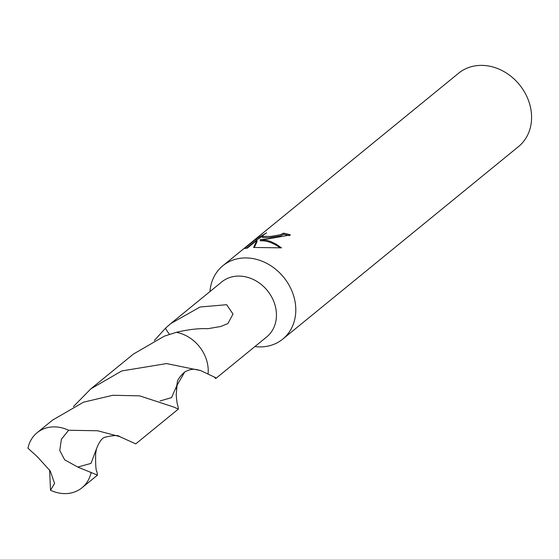 <?xml version="1.0" encoding="UTF-8"?>
<svg xmlns="http://www.w3.org/2000/svg" width="559" height="559" viewBox="0 0 559 559"><rect width="100%" height="100%" fill="white"/><g stroke="black" fill="none" stroke-linecap="round" stroke-linejoin="round"><path stroke-width="0.84" d="M254.89 346.58A47.354 39.808 -129.2 0 0 261.221 346.887A47.354 39.808 -129.2 0 0 282.77 339.096A47.354 39.808 -129.2 0 0 290.869 288.661A47.354 39.808 -129.2 0 0 244.416 257.944A47.354 39.808 -129.2 0 0 222.866 265.742A47.354 39.808 -129.2 0 0 209.96 291.56M73.425 406.624L90.81 388.868L121.757 370.952L166.589 363.574L200.667 370.582L215.494 377.598L215.697 378.569L266.678 336.951A35.517 29.851 -129.2 0 0 272.757 299.121A35.517 29.851 -129.2 0 0 237.91 276.09A35.517 29.851 -129.2 0 0 221.748 281.939L170.768 323.57L200.052 307.01L226.668 304.704L233.005 314.074L227.89 323.57L220.735 326.498L207.962 328.685C198.808 328.287 188.257 329.503 176.295 332.326L176.197 332.353M267.593 239.014L260.159 239.692L266.189 240.167L270.521 241.446L276.027 244.101L281.491 247.854L253.625 247.455L256.881 240.321L247.351 248.105L244.458 248.496L256.211 238.896L266.601 232.837L263.464 234.934L262.346 236.373L270.759 236.436L280.22 234.773L283.483 233.18A47.354 39.808 50.8 0 1 290.491 234.927L267.6 239.014M282.77 339.096L518.556 146.549A47.354 39.808 -129.2 0 0 526.648 96.106A47.354 39.808 -129.2 0 0 480.195 65.396A47.354 39.808 -129.2 0 0 458.646 73.187L222.866 265.742M154.319 340.564L165.513 328.175L170.768 323.57M289.394 235.681A46.173 38.809 -129.2 0 0 283.699 234.312L280.429 235.898L268.774 237.757L262.569 237.533L262.346 236.38M283.699 234.312L283.483 233.18M262.346 236.303L256.448 240.139L246.54 248.231M256.448 240.139L256.211 238.896M280.129 247.854C273.253 242.823 266.671 240.475 260.375 240.824L260.159 239.692M256.881 240.321L257.098 241.488L254.296 247.413M165.513 328.175A23.681 19.9 -129.2 0 0 169.566 334.303M215.522 378.422A23.681 19.9 -129.2 0 0 214.859 377.143M200.667 370.575C195.273 369.303 192.631 367.913 184.743 371.959L184.61 372.049C179.509 376.738 177.049 380.448 177.238 383.174L176.665 385.941L184.708 371.987L176.665 385.941L176.399 389.26L176.665 385.941L171.55 397.631L160.098 400.95M208.088 373.838A35.517 29.851 -129.2 0 0 176.295 332.326A35.517 29.851 -129.2 0 1 208.088 373.838M215.69 378.548L214.286 376.962M96.945 471.712L97.483 475.129L77.778 467.065L64.641 459.812L59.757 450.421L61.406 439.22L68.603 430.262A35.517 29.851 -129.2 0 0 53.252 426.894A35.517 29.851 -129.2 0 0 37.09 432.743A35.517 29.851 -129.2 0 0 27.95 448.227L37.306 456.717L50.205 470.895L54.579 483.416L50.506 490.236A35.517 29.851 -129.2 0 0 65.857 493.604A35.517 29.851 -129.2 0 0 82.019 487.755A35.517 29.851 -129.2 0 0 91.152 472.271M176.225 332.346L164.381 336.141L133.433 354.057L90.81 388.868M50.506 490.236L49.611 470.084M177.238 383.174L176.225 394.479C176.546 400.125 177.119 403.975 177.937 406.03L178.363 409.076L173.318 406.896L139.638 395.856L112.827 395.276L83.501 402.194L52.553 420.109L37.09 432.743M68.603 430.262L97.608 430.751L119.549 436.537L135.739 443.888L178.363 409.076M119.549 436.537C118.382 435.077 113.75 435.244 105.651 437.04C102.325 437.55 99.25 441.526 96.441 448.968L90.991 463.397L77.778 467.065M97.483 475.129L82.019 487.755M96.441 448.968L95.645 453.88C95.47 465.109 95.931 471.16 97.035 472.027"/></g></svg>
